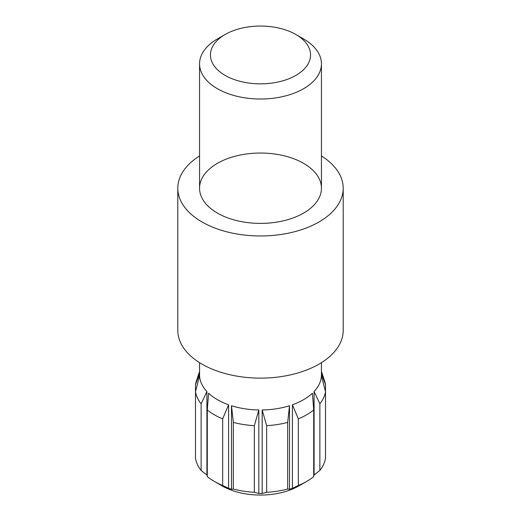 <?xml version="1.0" encoding="UTF-8"?>
<svg xmlns="http://www.w3.org/2000/svg" width="521" height="521" viewBox="0 0 521 521"><rect width="100%" height="100%" fill="white"/><g stroke="black" fill="none" stroke-linecap="round" stroke-linejoin="round"><path stroke-width="0.78" d="M313.714 409.968L313.714 476.604A65.288 37.694 180 0 1 306.667 481.417L298.969 485.859A54.405 31.41 180 0 1 228.98 489.252A54.405 31.41 180 0 1 222.031 485.859L214.333 481.417A65.288 37.694 180 0 1 207.286 476.604L207.286 409.968L208.589 393.225A60.937 35.181 0 0 0 228.589 404.771L228.589 488.288A60.937 35.181 0 0 0 231.493 489.258L231.493 405.742A60.937 35.181 0 0 0 258.826 409.968L258.826 493.485A60.937 35.181 0 0 0 262.174 493.485L262.174 409.968A60.937 35.181 0 0 0 289.507 405.742L289.507 489.258A60.937 35.181 0 0 0 292.411 488.288L292.411 404.771A60.937 35.181 0 0 0 312.411 393.225L313.714 409.968A65.288 37.694 180 0 1 298.325 418.851L298.325 485.487L292.411 488.288M206.909 475.061L201.132 470.45L201.132 403.814A65.288 37.694 180 0 1 195.499 391.681L199.589 375.771A60.937 35.181 0 0 0 206.909 391.545L206.909 475.061A60.937 35.181 0 0 0 207.286 475.458M313.714 475.458A60.937 35.181 0 0 0 314.091 475.061L314.091 391.545A60.937 35.181 0 0 0 321.411 375.771L325.501 391.681A65.288 37.694 180 0 1 319.868 403.814L319.868 470.45L314.091 475.061M295.895 34.516L303.587 38.958A60.937 35.181 180 0 1 321.437 63.836A60.937 35.181 180 0 1 283.821 96.339A60.937 35.181 180 0 1 217.413 88.713A60.937 35.181 180 0 1 199.563 63.836A60.937 35.181 180 0 1 217.413 38.958L225.105 34.516A50.055 28.896 0 0 0 225.105 75.382A50.055 28.896 0 0 0 295.895 75.382A50.055 28.896 0 0 0 295.895 34.516A50.055 28.896 0 0 0 225.105 34.516M292.411 404.771L298.325 418.851M306.667 481.417A65.288 37.694 180 0 1 298.325 485.487M262.174 409.968L266.648 425.657L266.648 492.293L262.174 493.485M289.507 489.258L287.67 489.037L287.67 422.401A65.288 37.694 180 0 1 266.648 425.657M287.67 489.037A65.288 37.694 180 0 1 266.648 492.293M287.67 422.401L289.507 405.742M231.493 405.742L233.33 422.401L233.33 489.037L231.493 489.258M258.826 493.485L254.352 492.293L254.352 425.657A65.288 37.694 180 0 1 233.33 422.401M254.352 492.293A65.288 37.694 180 0 1 233.33 489.037M254.352 425.657L258.826 409.968M228.589 488.288L222.675 485.487L222.675 418.851A65.288 37.694 180 0 1 207.286 409.968M222.675 485.487A65.288 37.694 180 0 1 214.333 481.417M222.675 418.851L228.589 404.771M199.563 371.453L196.384 381.02A65.288 37.694 180 0 0 195.499 384.576L195.499 458.317A65.288 37.694 180 0 0 201.132 470.45M201.132 403.814L206.909 391.545M195.499 384.576L199.589 373.831M321.411 373.831L325.501 384.576L325.501 451.212M321.437 371.453L324.616 381.02A65.288 37.694 180 0 1 325.501 384.576M314.091 391.545L319.868 403.814M325.501 391.681L325.501 458.317A65.288 37.694 180 0 1 319.868 470.45M199.563 155.942A82.702 47.743 0 0 0 177.798 188.218A82.702 47.743 0 0 0 202.024 221.985A82.702 47.743 0 0 0 292.151 232.333A82.702 47.743 0 0 0 343.202 188.218A82.702 47.743 0 0 0 321.437 155.942M217.413 213.096A60.937 35.181 0 0 0 283.821 220.722A60.937 35.181 0 0 0 321.437 188.218A60.937 35.181 0 0 0 260.5 153.037A60.937 35.181 0 0 0 199.563 188.218A60.937 35.181 0 0 0 217.413 213.096M177.798 188.218L177.798 330.379A82.702 47.743 0 0 0 202.024 364.14A82.702 47.743 0 0 0 292.151 374.488A82.702 47.743 0 0 0 343.202 330.379L343.202 188.218M199.563 63.836L199.563 188.218M199.563 362.655L199.563 375.856M321.437 63.836L321.437 188.218M321.437 362.655L321.437 375.856"/></g></svg>
